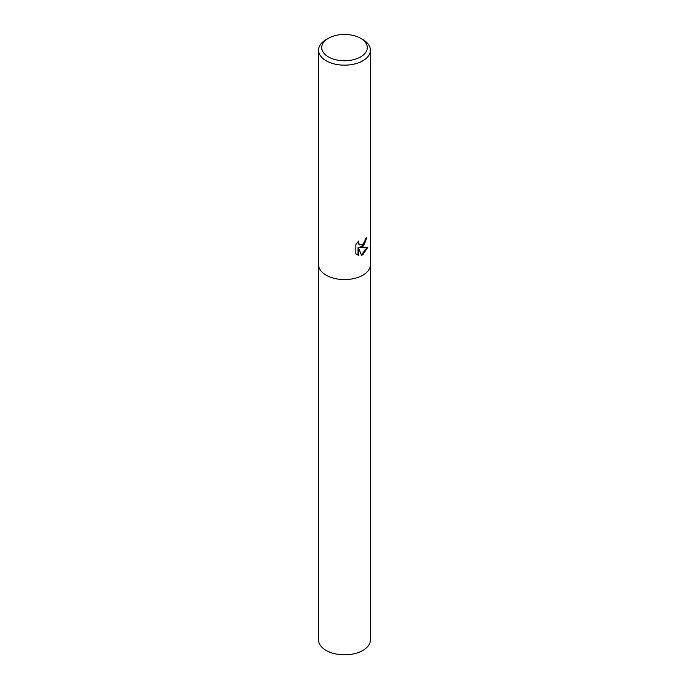 <?xml version="1.0" encoding="UTF-8"?>
<svg xmlns="http://www.w3.org/2000/svg" width="689" height="689" viewBox="0 0 689 689"><rect width="100%" height="100%" fill="white"/><g stroke="black" fill="none" stroke-linecap="round" stroke-linejoin="round"><path stroke-width="1.03" d="M362.845 246.774L360.097 247.79L367.823 247.248L362.845 254.68L361.501 255.24L358.513 247.859L358.513 255.292L355.86 253.733L355.86 244.561L358.917 240.883L358.504 242.7L359.624 244.888L362.845 244.311L364.894 241.012L365.187 239.109A25.941 14.977 0 0 0 366.884 237.645L362.845 246.774M360.605 38.3L362.845 39.592A25.941 14.977 180 0 1 370.441 50.185A25.941 14.977 180 0 1 362.845 60.778A25.941 14.977 180 0 1 334.57 64.025A25.941 14.977 180 0 1 318.559 50.185A25.941 14.977 180 0 1 326.155 39.592L328.395 38.3A22.78 13.151 180 0 1 360.605 38.3A22.78 13.151 180 0 1 360.605 56.903A22.78 13.151 180 0 1 328.395 56.903A22.78 13.151 180 0 1 328.395 38.3L326.155 39.592M362.845 275.187A25.941 14.977 180 0 0 370.441 264.593A25.941 14.977 180 0 1 362.845 275.187A25.941 14.977 180 0 1 334.57 278.434A25.941 14.977 180 0 1 318.559 264.593L318.559 50.185M366.384 238.118L364.36 244.38L359.641 247.523L360.097 247.79M359.408 244.741L358.332 243.742L358.108 241.693M356.885 254.568L358.047 255.016L358.047 247.584L358.513 247.859M361.363 254.878L367.211 247.42M358.047 255.016L358.513 255.292M370.441 264.705L370.441 639.857A25.941 14.977 180 0 1 362.845 650.45A25.941 14.977 180 0 1 334.57 653.697A25.941 14.977 180 0 1 318.559 639.857L318.559 264.705M359.624 244.888L359.158 244.621M370.441 264.593L370.441 50.185"/></g></svg>
